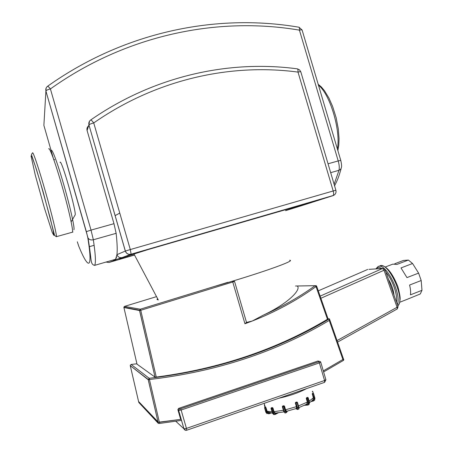 <?xml version="1.0" encoding="UTF-8"?>
<svg xmlns="http://www.w3.org/2000/svg" width="453" height="453" viewBox="0 0 453 453"><rect width="100%" height="100%" fill="white"/><g stroke="black" fill="none" stroke-linecap="round" stroke-linejoin="round"><path stroke-width="0.68" d="M88.612 125.855C87.152 127.067 86.642 128.607 87.084 130.47L113.98 223.68L116.138 233.323C117.214 243.187 117.48 250.299 116.942 254.665C117.899 257.061 119.649 258.017 122.191 257.547L131.121 254.207L130.305 249.552L125.317 251.064C126.37 253.697 128.295 254.756 131.087 254.235L333.64 195.39M300.577 205.99L285.617 210.656M113.307 259.948L114.677 260.022L115.583 259.286L116.942 254.665L125.317 251.064L88.941 124.898C89.501 124.292 91.098 123.641 93.737 122.939C92.152 120.872 91.127 119.898 90.674 120.005C89.071 121.245 88.494 122.876 88.941 124.898L125.356 251.047C126.432 253.657 128.358 254.711 131.121 254.207L333.057 195.617L299.943 206.211M310.265 202.548L147.859 249.637L122.984 257.48C118.561 259.025 118.08 259.393 121.54 258.595L127.536 256.902L127.287 256.036M310.271 202.565L285.611 210.577M134.439 254.903L127.536 256.902M119.773 213.08L115.096 215.645M134.513 255.039L108.947 262.474L115.272 260.118L112.899 260.062M157.672 298.935L157.072 299.558M214.054 286.556C258.051 274.076 296.936 260.288 289.626 260.265M265.356 406.964L265.979 407.666L267.327 411.862L269.014 412.677M268.238 412.389L267.746 412.292M271.126 408.385L271.896 408.493L273.25 413.125L273.974 412.921L272.621 408.283L272.1 407.791L271.896 408.493L272.989 408.091L274.042 411.692L275.345 413.119L275.866 413.085M274.422 414.523L273.765 414.586L272.508 413.17L271.154 408.538L271.358 407.842L271.126 408.329M271.545 407.74L272.457 407.604L272.989 408.091M285.124 412.989L284.127 411.46L282.723 406.126L282.462 406.284L282.383 406.817L283.771 406.562L285.135 411.233L285.752 410.973L284.388 406.301L283.731 405.899L283.771 406.562L284.507 406.148L285.566 409.778L286.562 411.307M282.519 406.228L283.737 411.477L282.389 406.822M282.581 406.131L283.844 405.746L284.507 406.148M296.432 408.47L296.381 406.669L295.322 403.034L295.662 402.349L297.072 402.054M308.034 397.762L307.717 397.406L308.182 397.774M307.157 397.457L307.547 397.428L306.874 397.791L306.687 398.487L307.411 398.278L306.483 397.819L307.361 397.445M306.721 404.206L307.338 402.117L306.285 398.515L306.483 397.819M312.445 393.414L312.949 393.3L312.813 394.223L313.408 393.968L312.259 393.691L312.961 393.289M309.597 402.564C313.414 399.863 312.893 399.688 312.978 399.756L313.34 397.898L312.259 393.691M158.188 299.761L157.91 299.756C156.823 299.705 156.727 299.365 157.621 298.742M234.546 281.432L232.423 281.171L232.763 281.998L234.546 281.432L246.517 322.428L252.327 320.996C275.35 311.987 296.585 300.515 316.03 286.573L316.67 286.228L316.183 285.667L315.124 285.701L316.03 286.573L327.462 319.269C276.919 349.41 219.864 368.68 156.285 377.072L155.022 377.1L137.004 364.161L123.85 307.23L124.53 306.392L156.534 296.636M263.159 315.22C281.738 307.043 299.059 297.208 315.124 285.701L297.196 285.996C301.607 288.81 289.688 302.797 263.159 315.22L252.327 320.996L244.948 323.753L246.517 322.428M394.019 295.146C393.425 289.829 391.562 284.529 388.431 279.235M385.095 269.722L398.051 306.641L397.06 307.293L397.247 308.957L337.576 342.094L397.247 308.957L398.079 306.721M385.073 269.665L383.725 268.448L382.525 268.504L384.059 270.237L384.931 269.654M368.952 269.354L382.525 268.504L320.135 296.137M318.283 290.843L367.717 269.433M418.595 273.108L406.97 277.604L400.996 267.933L412.558 263.504L418.595 273.108L421.194 280.52L421.981 290.311L410.446 294.846C410.843 292.196 410.554 288.929 409.58 285.045L421.194 280.52M407.394 299.24L420.288 293.963L421.981 290.311M394.784 263.742L403.385 260.464L408.374 260.062L396.885 264.444L392.825 264.127L385.197 267.032M412.558 263.504L408.374 260.062M278.657 398.306C289.88 395.797 299.161 392.575 306.494 388.634M158.482 422.36L138.561 401.483L158.097 422.281L158.352 423.391L138.782 402.423L130.26 365.639L148.205 379.699L149.433 379.518L149.201 378.278L148.205 379.699L158.097 422.281L180.668 419.387L159.377 422.321L149.433 379.518C216.387 371.703 276.319 352.004 329.235 320.424L329.41 318.85C276.426 350.645 216.358 370.458 149.201 378.278L131.11 364.444L130.238 365.407L131.11 364.444L136.919 363.799L131.11 364.444M343.431 359.065L342.898 359.501L343.448 358.895L329.512 319.031M327.989 318.708L327.462 319.269M316.681 286.262L328.029 318.719L329.41 318.85M180.668 419.387L177.87 409.642L178.646 408.391L317.961 361.007L318.974 361.256M329.235 320.424L342.898 359.501L323.3 370.888L342.898 359.501L343.255 360.514L343.804 359.909L343.476 358.969M227.916 282.298L140.305 309.201L139.541 310.537L140.747 310.288L140.305 309.201L124.518 306.398M343.255 360.514L323.606 371.93M181.517 420.39L159.637 423.436L159.377 422.321M158.352 423.391L148.176 379.427L130.26 365.639M158.363 423.402L159.637 423.436M60.028 162.395C61.172 157.621 77.14 213.601 75.068 215.13L75.062 215.141M87.752 237.429L88.052 238.068C89.252 239.711 91.013 240.277 93.341 239.773L91.025 230.101L86.347 231.642L87.752 237.429C93.199 271.058 88.239 269.331 78.777 246.273L77.31 241.794M113.98 223.68L91.025 230.101L50.408 88.935C125.889 35.113 217.112 16.144 299.427 30.141L338.215 160.94L328.046 163.788M46.115 88.086L45.912 91.013L88.052 238.068C90.357 251.84 91.053 261.149 91.296 261.228C91.653 263.64 92.763 265.016 94.637 265.362C95.979 263.08 95.543 254.546 93.341 239.773L116.138 233.323M45.934 90.917C46.404 90.238 47.899 89.575 50.408 88.935C48.907 87.061 47.961 86.178 47.571 86.268C46.07 87.452 45.521 88.998 45.934 90.917M53.369 158.42L43.879 125.373L45.912 91.013L86.347 231.642M340.769 160.39L338.215 160.94C339.28 164.716 339.535 167.837 338.986 170.305L340.696 169.28L341.375 167.627C341.834 166.67 341.63 164.258 340.769 160.39M330.673 172.655L338.986 170.305L334.121 184.303M322.304 199.037L314.048 201.664M79.105 247.061L78.777 246.273M94.139 245.311L89.116 246.738M121.381 258.046L121.54 258.595M47.588 86.257C123.754 32.078 215.753 13.041 298.77 27.191C299.337 27.157 299.558 28.137 299.427 30.141C301.296 29.734 302.208 29.762 302.157 30.221L340.752 160.334M335.883 190.249L333.198 190.973C333.833 193.403 333.787 194.954 333.057 195.617C335.469 194.603 336.409 192.814 335.883 190.249M90.696 119.988C153.267 76.466 228.074 59.586 297.145 68.822C297.802 68.765 298.085 69.858 298 72.095C299.999 71.625 300.945 71.591 300.854 71.987L335.877 190.232M89.468 121.262L88.913 124.949L87.084 130.47M93.737 122.939C155.622 79.773 229.654 62.984 298 72.095L333.198 190.973L130.305 249.552L93.737 122.939M115.272 260.118C115.923 259.841 115.725 259.812 114.677 260.022L122.191 257.547M108.947 262.474L106.008 262.066M264.558 407.751L266.183 412.513L266.806 412.417L265.475 407.842L265.186 407.264L264.846 407.943L265.979 407.666M267.077 413.685L265.9 412.366L264.569 407.802L264.909 407.122L264.563 407.796L265.888 412.315M270.985 413.074L268.748 413.861L265.894 412.36L268.714 413.861L268.708 413.425L266.806 412.417M265.679 407.094L265.186 407.264L264.909 407.122L265.396 406.953M268.759 413.844L270.956 413.074M270.09 412.943L268.708 413.425M271.239 407.876L271.007 408.521L272.463 413.017M278.312 412.83L274.512 414.546L273.25 413.125L272.361 413.147L273.765 414.586L275.379 414.399L275.481 413.9L273.974 412.921M272.457 407.604L271.715 407.655M275.435 414.342L278.25 412.836M277.253 412.955L275.481 413.9M287.225 411.148L286.013 412.791L285.135 411.233L283.737 411.477L285.005 413.017L286.12 412.768M283.844 405.746L282.836 405.973M286.539 412.071L285.752 410.973M297.451 402.423L296.811 402.071L297.123 402.66L297.451 402.423M295.934 408.827L295.588 408.753M296.647 402.004L295.826 402.417L295.486 403.108L296.143 403.006L295.662 402.349M297.542 409.484L297.508 407.677L296.857 407.779L296.823 409.116L297.344 409.489M298.844 407.134C299.184 408.255 299.105 408.917 298.612 409.11L298.493 407.332L297.508 407.677L296.143 403.006L297.123 402.66L298.493 407.332L298.833 407.094L297.468 402.474L298.833 407.094M295.322 403.034L296.857 407.779M296.823 409.116L295.837 408.668M295.69 408.719L297.632 409.455L298.538 409.138M309.569 402.445L309.008 404.535L309.444 402.547L308.046 403.119L307.332 404.744L307.649 405.101L308.334 404.903L308.77 402.915L307.411 398.278L308.085 397.915L309.399 402.394M306.285 398.515L306.687 398.487L308.046 403.119M304.501 405.288L307.604 405.09M307.332 404.744L305.39 404.869M304.461 405.305L307.649 405.101L308.844 404.625M314.943 398.249L314.631 400.039L314.937 398.261L314.156 398.799L313.108 400.662L313.312 401.047L314.45 400.322L314.75 398.544L313.595 393.697L314.937 398.261L313.601 393.68M312.298 394.342L312.813 394.223L314.156 398.799M311.081 401.539L314.45 400.322M313.108 400.662L311.8 400.956M271.964 411.8L267.015 411.222M283.38 410.265L274.042 411.692M296.381 406.669L285.566 409.778M307.338 402.117L298.487 405.922M313.34 397.898L309.173 401.109M312.253 391.517L312.695 391.262M313.283 393.317L312.695 391.307M378.793 266.426L379.433 266.183C387.525 259.677 406.041 299.342 397.785 305.883M397.321 304.563C402.128 293.912 384.84 260.934 377.791 266.806L375.854 268.923M376.352 268.889C377.632 267.264 379.472 267.151 381.868 268.544M385.973 272.225C392.4 279.473 397.796 294.841 396.483 302.168M320.883 298.278L384.059 270.237L397.06 307.293L337.049 340.582M156.285 377.072L140.747 310.288L232.763 281.998L244.948 323.753M123.873 307.525L139.541 310.537L155.022 377.1M320.741 362.196L325.871 379.648L324.563 380.503L319.388 362.898L318.731 361.771L180.634 408.787L181.132 410.022L319.388 362.898L320.707 362.083L320.379 361.613M320.367 361.602L319.354 361.352L318.731 361.771M180.634 408.787L179.388 408.997L178.641 410.435L181.132 410.022L186.449 428.413L183.946 428.793L185.798 430.333M317.961 361.007L319.354 361.352M177.904 409.823L178.641 410.435L183.946 428.793L175.821 421.284M179.388 408.997L178.646 408.391M324.541 382.36L324.563 380.503L186.449 428.413L186.727 430.248M53.794 235.328L52.293 232.576L44.451 208.176L35.255 175.034L31.019 155.821L32.101 157.004L35.345 166.149L40.136 181.647L50.09 217.627L53.058 230.141L53.794 235.328M48.703 148.839C49.468 146.557 55.725 163.867 62.237 186.71C68.754 209.529 73.42 230.526 72.48 232.185L56.404 236.67L54.632 235.532L43.171 191.987L36.472 169.535L31.404 154.501L32.514 152.938C32.859 150.753 38.76 168.244 45.3 191.194C51.852 214.127 56.931 235.124 56.404 236.67L56.382 236.738M72.922 232.061L72.106 232.287M51.251 152.842C50.266 144.281 55.759 157.412 62.695 180.996C69.643 204.507 75.09 228.572 73.879 229.739M318.453 85.158C330.101 94.179 340.99 130.804 337.366 148.929M341.098 168.697C339.133 175.424 338.317 178.567 334.563 185.804M322.564 198.952L313.465 201.834M115.583 259.286L94.637 265.362M302.077 29.977L299.054 27.248M300.792 71.778L299.518 69.87L297.474 68.873M116.098 258.352L116.534 257.004M158.29 299.954L133.907 253.895M264.92 407.105L264.365 405.209M265.367 406.953L264.892 407.117M271.602 407.689L271.279 407.859M287.457 411.182L286.483 412.502M308.199 397.785L307.717 397.406M309.558 402.411L308.21 397.819M313.312 401.047L311.064 401.551M264.15 403.346L265.215 407.004M298.952 407.575L306.891 404.121M286.449 411.33L296.505 408.442M275.345 413.119L283.878 411.896M267.327 411.862L272.366 413.176M312.7 391.29L313.3 393.323M157.582 298.618L157.91 299.756M381.069 265.735C381.987 265.481 389.495 265.458 397.927 286.772C399.586 293.329 400.316 297.474 400.124 299.201L399.563 303.029L397.802 305.934M408.295 298.884L399.773 302.242M124.439 306.426L123.85 307.23L139.513 310.186L155.034 377.1M295.515 286.007L315.152 285.684M325.911 379.773L324.631 382.332L186.766 430.231C185.464 430.543 184.53 430.067 183.963 428.81L178.607 410.254L177.87 409.642M54.654 159.728L53.63 159.156M74.943 215.243L71.348 221.511M318.193 84.292L321.319 86.936L324.433 90.651L328.912 98.041L332.632 106.483L336.132 117.667L338.34 129.15L339.054 138.641L338.804 145.102L337.87 150.617"/></g></svg>
